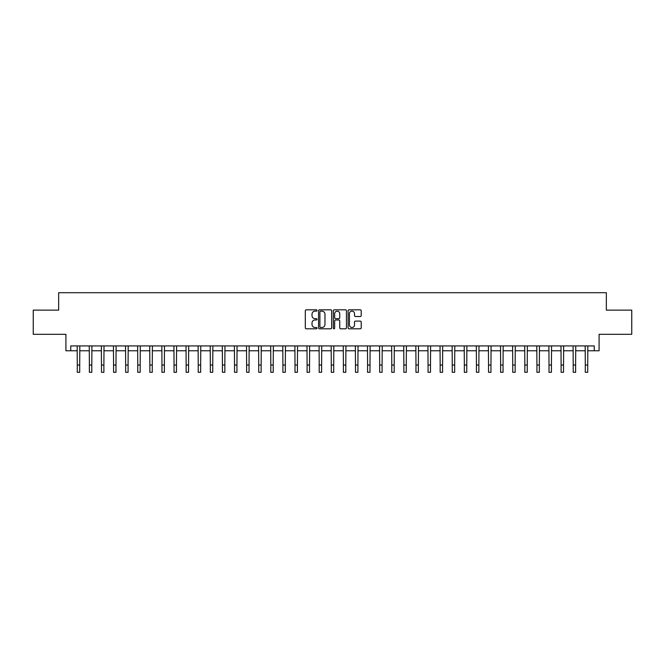 <?xml version="1.0" encoding="UTF-8"?>
<svg xmlns="http://www.w3.org/2000/svg" width="665" height="665" viewBox="0 0 665 665"><rect width="100%" height="100%" fill="white"/><g stroke="black" fill="none" stroke-linecap="round" stroke-linejoin="round"><path stroke-width="1" d="M317.014 310.48A0.665 0.665 0 0 0 316.349 309.815L306.257 309.815A0.948 0.948 0 0 0 305.31 310.771L305.31 327.862A0.948 0.948 0 0 0 306.257 328.818L316.349 328.818A0.665 0.665 0 0 0 317.014 328.153A0.665 0.665 0 0 0 316.349 327.488L315.044 327.488A3.042 3.042 0 0 1 312.01 324.445L312.01 323.024A3.042 3.042 0 0 1 315.044 319.981L316.349 319.981A0.665 0.665 0 0 0 317.014 319.316A0.665 0.665 0 0 0 316.349 318.651L315.044 318.651A3.042 3.042 0 0 1 312.01 315.609L312.01 314.188A3.042 3.042 0 0 1 315.044 311.145L316.349 311.145A0.665 0.665 0 0 0 317.014 310.48M360.255 316.515A0.948 0.948 0 0 0 361.211 315.567L361.211 310.771A0.948 0.948 0 0 0 360.255 309.815L349.05 309.815A0.948 0.948 0 0 0 348.103 310.771L348.103 327.862A0.948 0.948 0 0 0 349.05 328.818L360.255 328.818A0.948 0.948 0 0 0 361.211 327.862L361.211 322.068A0.948 0.948 0 0 0 360.255 321.12L355.459 321.12A0.948 0.948 0 0 0 354.512 322.068L354.512 324.944A2.544 2.544 0 0 1 351.968 327.488A2.544 2.544 0 0 1 349.433 324.944L349.433 313.689A2.544 2.544 0 0 1 351.968 311.145A2.544 2.544 0 0 1 354.512 313.689L354.512 315.567A0.948 0.948 0 0 0 355.459 316.515L360.255 316.515M70.748 350.763L70.748 345.925L594.252 345.925L594.252 350.763L599.09 350.763L599.09 334.312L631.75 334.312L631.75 310.123L606.347 310.123L606.347 292.708L58.653 292.708L58.653 310.123L33.25 310.123L33.25 334.312L65.91 334.312L65.91 350.763L77.281 350.763M331.669 310.771A0.948 0.948 0 0 0 330.721 309.815L319.508 309.815A0.948 0.948 0 0 0 318.56 310.771L318.56 327.862A0.948 0.948 0 0 0 319.508 328.818L330.721 328.818A0.948 0.948 0 0 0 331.669 327.862L331.669 310.771M334.279 309.815L345.492 309.815A0.948 0.948 0 0 1 346.44 310.771L346.44 327.862A0.948 0.948 0 0 1 345.492 328.818L340.696 328.818A0.948 0.948 0 0 1 339.74 327.862L339.74 320.929A0.948 0.948 0 0 0 338.793 319.981L335.609 319.981A0.948 0.948 0 0 0 334.661 320.929L334.661 328.153A0.665 0.665 0 0 1 333.996 328.818A0.665 0.665 0 0 1 333.331 328.153L333.331 310.771A0.948 0.948 0 0 1 334.279 309.815M79.7 350.763L89.376 350.763M91.795 350.763L101.471 350.763M103.89 350.763L113.565 350.763M115.984 350.763L125.66 350.763M128.079 350.763L137.755 350.763M140.174 350.763L149.849 350.763M152.277 350.763L161.952 350.763M164.371 350.763L174.047 350.763M176.466 350.763L186.142 350.763M188.561 350.763L198.237 350.763M200.655 350.763L210.331 350.763M212.75 350.763L222.426 350.763M224.845 350.763L234.521 350.763M236.94 350.763L246.624 350.763M249.043 350.763L258.718 350.763M261.137 350.763L270.813 350.763M273.232 350.763L282.908 350.763M285.327 350.763L295.002 350.763M297.421 350.763L307.097 350.763M309.516 350.763L319.192 350.763M321.611 350.763L331.286 350.763M333.714 350.763L343.389 350.763M345.808 350.763L355.484 350.763M357.903 350.763L367.579 350.763M369.998 350.763L379.673 350.763M382.092 350.763L391.768 350.763M394.187 350.763L403.863 350.763M406.282 350.763L415.957 350.763M418.376 350.763L428.061 350.763M430.479 350.763L440.155 350.763M442.574 350.763L452.25 350.763M454.669 350.763L464.345 350.763M466.764 350.763L476.439 350.763M478.858 350.763L488.534 350.763M490.953 350.763L500.629 350.763M503.048 350.763L512.723 350.763M515.151 350.763L524.826 350.763M527.245 350.763L536.921 350.763M539.34 350.763L549.016 350.763M551.435 350.763L561.11 350.763M563.529 350.763L573.205 350.763M575.624 350.763L585.3 350.763M587.719 350.763L594.252 350.763M320.555 311.145A0.665 0.665 0 0 0 319.89 311.81L319.89 326.823A0.665 0.665 0 0 0 320.555 327.488L321.935 327.488A3.042 3.042 0 0 0 324.969 324.445L324.969 314.188A3.042 3.042 0 0 0 321.935 311.145L320.555 311.145M339.74 313.739A2.544 2.544 0 0 0 337.205 311.195A2.544 2.544 0 0 0 334.661 313.739L334.661 317.704A0.948 0.948 0 0 0 335.609 318.651L338.793 318.651A0.948 0.948 0 0 0 339.74 317.704L339.74 313.739M77.165 345.925L77.281 365.035L79.7 365.035L79.817 345.925M77.281 365.035L77.281 372.292L79.7 372.292L79.7 365.035M89.26 345.925L89.376 365.035L91.795 365.035L91.911 345.925M89.376 365.035L89.376 372.292L91.795 372.292L91.795 365.035M101.354 345.925L101.471 365.035L103.89 365.035L104.006 345.925M101.471 365.035L101.471 372.292L103.89 372.292L103.89 365.035M113.449 345.925L113.565 365.035L115.984 365.035L116.101 345.925M113.565 365.035L113.565 372.292L115.984 372.292L115.984 365.035M125.544 345.925L125.66 365.035L128.079 365.035L128.195 345.925M125.66 365.035L125.66 372.292L128.079 372.292L128.079 365.035M137.647 345.925L137.755 365.035L140.174 365.035L140.29 345.925M137.755 365.035L137.755 372.292L140.174 372.292L140.174 365.035M149.741 345.925L149.849 365.035L152.277 365.035L152.385 345.925M149.849 365.035L149.849 372.292L152.277 372.292L152.277 365.035M161.836 345.925L161.952 365.035L164.371 365.035L164.479 345.925M161.952 365.035L161.952 372.292L164.371 372.292L164.371 365.035M173.931 345.925L174.047 365.035L176.466 365.035L176.582 345.925M174.047 365.035L174.047 372.292L176.466 372.292L176.466 365.035M186.025 345.925L186.142 365.035L188.561 365.035L188.677 345.925M186.142 365.035L186.142 372.292L188.561 372.292L188.561 365.035M198.12 345.925L198.237 365.035L200.655 365.035L200.772 345.925M198.237 365.035L198.237 372.292L200.655 372.292L200.655 365.035M210.215 345.925L210.331 365.035L212.75 365.035L212.867 345.925M210.331 365.035L210.331 372.292L212.75 372.292L212.75 365.035M222.31 345.925L222.426 365.035L224.845 365.035L224.961 345.925M222.426 365.035L222.426 372.292L224.845 372.292L224.845 365.035M234.413 345.925L234.521 365.035L236.94 365.035L237.056 345.925M234.521 365.035L234.521 372.292L236.94 372.292L236.94 365.035M246.507 345.925L246.624 365.035L249.043 365.035L249.151 345.925M246.624 365.035L246.624 372.292L249.043 372.292L249.043 365.035M258.602 345.925L258.718 365.035L261.137 365.035L261.254 345.925M258.718 365.035L258.718 372.292L261.137 372.292L261.137 365.035M270.697 345.925L270.813 365.035L273.232 365.035L273.348 345.925M270.813 365.035L270.813 372.292L273.232 372.292L273.232 365.035M282.791 345.925L282.908 365.035L285.327 365.035L285.443 345.925M282.908 365.035L282.908 372.292L285.327 372.292L285.327 365.035M294.886 345.925L295.002 365.035L297.421 365.035L297.538 345.925M295.002 365.035L295.002 372.292L297.421 372.292L297.421 365.035M306.981 345.925L307.097 365.035L309.516 365.035L309.632 345.925M307.097 365.035L307.097 372.292L309.516 372.292L309.516 365.035M319.084 345.925L319.192 365.035L321.611 365.035L321.727 345.925M319.192 365.035L319.192 372.292L321.611 372.292L321.611 365.035M331.178 345.925L331.286 365.035L333.714 365.035L333.822 345.925M331.286 365.035L331.286 372.292L333.714 372.292L333.714 365.035M343.273 345.925L343.389 365.035L345.808 365.035L345.916 345.925M343.389 365.035L343.389 372.292L345.808 372.292L345.808 365.035M355.368 345.925L355.484 365.035L357.903 365.035L358.019 345.925M355.484 365.035L355.484 372.292L357.903 372.292L357.903 365.035M367.462 345.925L367.579 365.035L369.998 365.035L370.114 345.925M367.579 365.035L367.579 372.292L369.998 372.292L369.998 365.035M379.557 345.925L379.673 365.035L382.092 365.035L382.209 345.925M379.673 365.035L379.673 372.292L382.092 372.292L382.092 365.035M391.652 345.925L391.768 365.035L394.187 365.035L394.303 345.925M391.768 365.035L391.768 372.292L394.187 372.292L394.187 365.035M403.746 345.925L403.863 365.035L406.282 365.035L406.398 345.925M403.863 365.035L403.863 372.292L406.282 372.292L406.282 365.035M415.849 345.925L415.957 365.035L418.376 365.035L418.493 345.925M415.957 365.035L415.957 372.292L418.376 372.292L418.376 365.035M427.944 345.925L428.061 365.035L430.479 365.035L430.588 345.925M428.061 365.035L428.061 372.292L430.479 372.292L430.479 365.035M440.039 345.925L440.155 365.035L442.574 365.035L442.69 345.925M440.155 365.035L440.155 372.292L442.574 372.292L442.574 365.035M452.133 345.925L452.25 365.035L454.669 365.035L454.785 345.925M452.25 365.035L452.25 372.292L454.669 372.292L454.669 365.035M464.228 345.925L464.345 365.035L466.764 365.035L466.88 345.925M464.345 365.035L464.345 372.292L466.764 372.292L466.764 365.035M476.323 345.925L476.439 365.035L478.858 365.035L478.975 345.925M476.439 365.035L476.439 372.292L478.858 372.292L478.858 365.035M488.418 345.925L488.534 365.035L490.953 365.035L491.069 345.925M488.534 365.035L488.534 372.292L490.953 372.292L490.953 365.035M500.521 345.925L500.629 365.035L503.048 365.035L503.164 345.925M500.629 365.035L500.629 372.292L503.048 372.292L503.048 365.035M512.615 345.925L512.723 365.035L515.151 365.035L515.259 345.925M512.723 365.035L512.723 372.292L515.151 372.292L515.151 365.035M524.71 345.925L524.826 365.035L527.245 365.035L527.353 345.925M524.826 365.035L524.826 372.292L527.245 372.292L527.245 365.035M536.805 345.925L536.921 365.035L539.34 365.035L539.456 345.925M536.921 365.035L536.921 372.292L539.34 372.292L539.34 365.035M548.899 345.925L549.016 365.035L551.435 365.035L551.551 345.925M549.016 365.035L549.016 372.292L551.435 372.292L551.435 365.035M560.994 345.925L561.11 365.035L563.529 365.035L563.646 345.925M561.11 365.035L561.11 372.292L563.529 372.292L563.529 365.035M573.089 345.925L573.205 365.035L575.624 365.035L575.74 345.925M573.205 365.035L573.205 372.292L575.624 372.292L575.624 365.035M585.183 345.925L585.3 365.035L587.719 365.035L587.835 345.925M585.3 365.035L585.3 372.292L587.719 372.292L587.719 365.035"/></g></svg>
